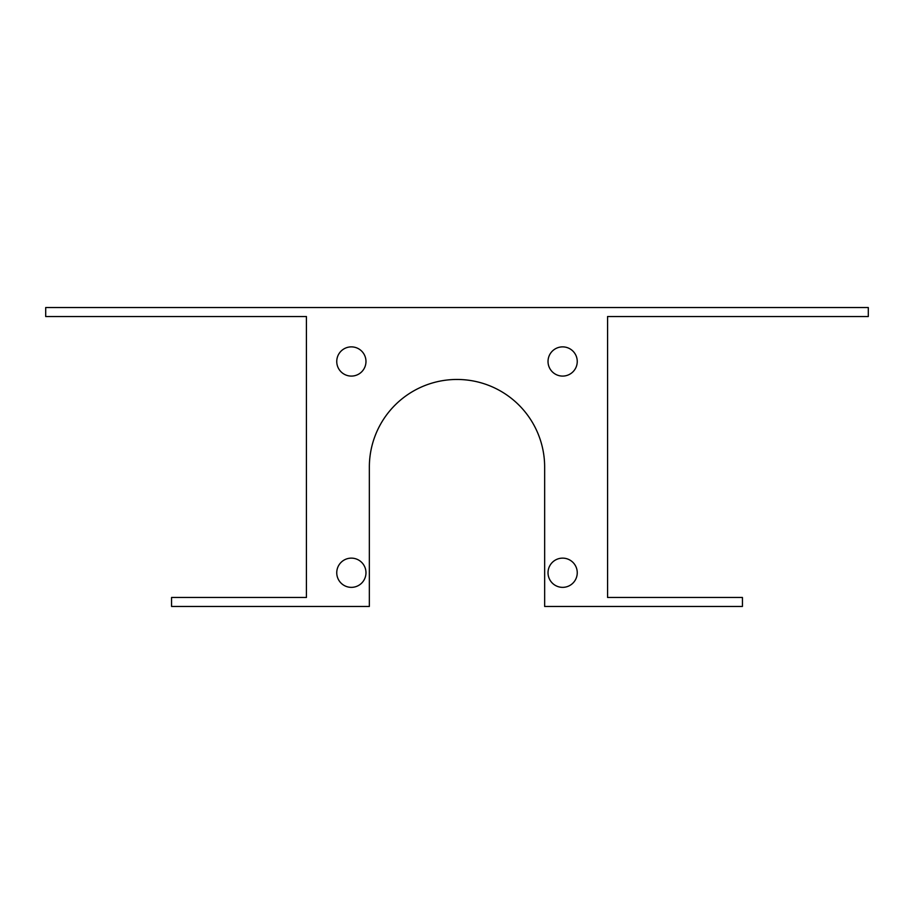 <?xml version="1.0" encoding="UTF-8"?>
<svg xmlns="http://www.w3.org/2000/svg" width="914" height="914" viewBox="0 0 914 914"><rect width="100%" height="100%" fill="white"/><g stroke="black" fill="none" stroke-linecap="round" stroke-linejoin="round"><path stroke-width="1.37" d="M369.347 467.111L369.347 606.462L171.558 606.462L171.558 597.47L306.418 597.47L306.418 316.53L45.7 316.53L45.7 307.538L868.3 307.538L868.3 316.53L607.582 316.53L607.582 597.47L742.442 597.47L742.442 606.462L544.653 606.462L544.653 467.111A87.653 87.653 0 0 0 457 379.459A87.653 87.653 0 0 0 369.347 467.111A87.653 87.653 0 0 1 457 379.459A87.653 87.653 0 0 1 544.653 467.111M365.977 572.747A14.613 14.613 0 0 0 351.364 558.134A14.613 14.613 0 0 0 336.752 572.747A14.613 14.613 0 0 0 351.364 587.359A14.613 14.613 0 0 0 365.977 572.747M548.023 361.476A14.613 14.613 0 0 0 562.636 376.088A14.613 14.613 0 0 0 577.248 361.476A14.613 14.613 0 0 0 562.636 346.874A14.613 14.613 0 0 0 548.023 361.476M365.977 361.476A14.613 14.613 0 0 0 351.364 346.874A14.613 14.613 0 0 0 336.752 361.476A14.613 14.613 0 0 0 351.364 376.088A14.613 14.613 0 0 0 365.977 361.476M548.023 572.747A14.613 14.613 0 0 0 562.636 587.359A14.613 14.613 0 0 0 577.248 572.747A14.613 14.613 0 0 0 562.636 558.134A14.613 14.613 0 0 0 548.023 572.747"/></g></svg>
